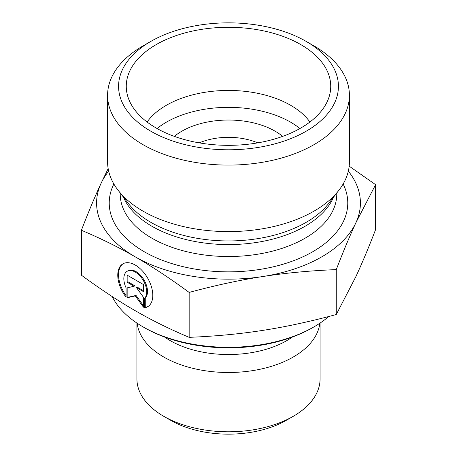 <?xml version="1.0" encoding="UTF-8"?>
<svg xmlns="http://www.w3.org/2000/svg" width="457" height="457" viewBox="0 0 457 457"><rect width="100%" height="100%" fill="white"/><g stroke="black" fill="none" stroke-linecap="round" stroke-linejoin="round"><path stroke-width="0.69" d="M199.235 142.864A49.465 28.557 180 0 1 257.765 142.864M163.743 416.298L170.741 420.337A81.683 47.162 0 0 0 286.259 420.337L293.257 416.298A91.577 52.875 180 0 1 163.743 416.298A91.577 52.875 180 0 1 136.923 378.91L136.923 323.076M144.481 307.795L144.481 298.45A16.178 9.346 -120 0 0 142.75 279.587A16.178 9.346 -120 0 0 127.183 271.281A16.178 9.346 -120 0 0 126.081 287.841L126.081 297.187A24.758 14.304 60 0 1 122.887 263.849A24.758 14.304 60 0 1 147.662 278.13A24.758 14.304 60 0 1 147.668 306.721A24.758 14.304 60 0 1 144.481 307.795L145.257 307.344A24.758 14.304 -120 0 0 148.051 306.487M123.287 263.638A24.758 14.304 -120 0 0 126.081 295.702M127.183 271.281L127.96 270.83A16.178 9.346 60 0 1 143.527 279.141A16.178 9.346 60 0 1 145.257 298.004L145.257 307.344M144.481 298.45L145.257 298.004M127.88 275.577L127.88 281.758L134.889 285.796L134.112 286.248L127.103 282.209L127.103 275.131L143.458 284.562L143.458 291.635L136.449 287.596L143.458 297.296L143.458 307.207L135.278 295.885L127.103 297.775L127.103 287.87L134.112 286.248M127.103 282.209L127.88 281.758M127.88 287.687L127.88 297.324L136.055 295.433L143.458 305.682M127.103 297.775L127.88 297.324M135.278 295.885L136.055 295.433M136.449 287.596L137.226 287.145L143.458 290.738M320.077 323.076L320.077 378.91A91.577 52.875 180 0 1 293.257 416.298M319.866 323.219A91.577 52.875 180 0 1 228.5 372.501A91.577 52.875 180 0 1 137.134 323.219M81.397 230.271L81.397 275.194C100.677 289.315 118.637 301.163 135.278 310.731C151.924 320.357 169.884 329.229 189.164 337.34C215.476 336.266 239.994 333.953 262.712 330.4C285.436 326.909 309.949 321.619 336.266 314.53L355.934 276.514C362.013 263.426 368.565 247.78 375.603 229.574L375.603 184.651L355.934 222.662C349.862 235.749 343.304 251.401 336.266 269.607C309.949 270.675 285.436 272.989 262.712 276.548C239.994 280.038 215.476 285.328 189.164 292.417C169.884 278.29 151.924 266.442 135.278 256.88L135.226 256.845C118.597 247.231 100.654 238.371 81.397 230.271C88.435 212.065 94.987 196.413 101.066 183.326L108.166 168.616M189.164 337.34L189.164 292.417M336.266 314.53L336.266 269.607M142.995 326.852L144.549 327.749A118.717 68.544 0 0 0 312.451 327.749L314.005 326.852A120.916 69.812 180 0 1 142.995 326.852A120.916 69.812 180 0 1 112.165 296.53M328.772 316.507A120.916 69.812 180 0 1 314.005 326.852M349.177 166.171L375.603 184.651M135.278 256.88A131.907 76.159 0 0 0 262.712 276.548A131.907 76.159 0 0 0 355.934 222.662A131.907 76.159 0 0 0 348.325 171.147M108.675 171.147A131.907 76.159 0 0 0 101.066 183.326A131.907 76.159 0 0 0 135.226 256.845M309.915 122.013A87.938 50.773 0 0 0 290.681 105.31A87.938 50.773 0 0 0 147.085 122.013M300.786 44.58A102.231 59.022 180 0 1 329.571 95.187A102.231 59.022 180 0 1 260.393 142.39A102.231 59.022 180 0 1 156.214 128.051A102.231 59.022 180 0 1 127.429 95.187A102.231 59.022 180 0 1 182.372 33.641A102.231 59.022 180 0 1 300.786 44.58M299.958 128.526A87.938 50.773 0 0 0 157.042 128.526M282.649 136.375A65.957 38.08 0 0 0 275.108 131.176A65.957 38.08 0 0 0 174.351 136.375M349.416 95.29L349.416 161.778A120.916 69.812 180 0 1 338.883 190.283A120.916 69.812 180 0 1 143.001 211.145A120.916 69.812 180 0 1 118.117 190.283A120.916 69.812 180 0 1 107.584 161.778L107.584 95.29A120.916 69.812 0 0 0 143.001 144.652A120.916 69.812 0 0 0 274.771 159.784A120.916 69.812 0 0 0 349.416 95.29A120.916 69.812 0 0 0 314.005 45.929L306.23 41.438A109.926 63.466 180 0 1 306.23 131.193A109.926 63.466 180 0 1 150.77 131.193A109.926 63.466 180 0 1 150.77 41.438A109.926 63.466 180 0 1 306.23 41.438M150.77 41.438L142.995 45.929A120.916 69.812 0 0 0 107.584 95.29M292.429 337.038A82.563 47.665 180 0 1 164.571 337.038M113.862 183.988A119.271 68.858 0 0 0 144.166 251.687A119.271 68.858 0 0 0 289.053 262.318A119.271 68.858 0 0 0 343.138 183.988M338.883 190.283L328.686 203.445A109.749 63.363 180 0 1 150.896 222.382A109.749 63.363 180 0 1 128.314 203.445L118.117 190.283M123.407 197.11A108.275 62.512 0 0 0 151.935 226.266A108.275 62.512 0 0 0 257.502 242.29A108.275 62.512 0 0 0 333.593 197.11M336.775 193.003L336.775 194.019A108.275 62.512 180 0 1 269.933 251.773A108.275 62.512 180 0 1 151.935 238.223A108.275 62.512 180 0 1 120.225 194.019L120.225 193.003"/></g></svg>
